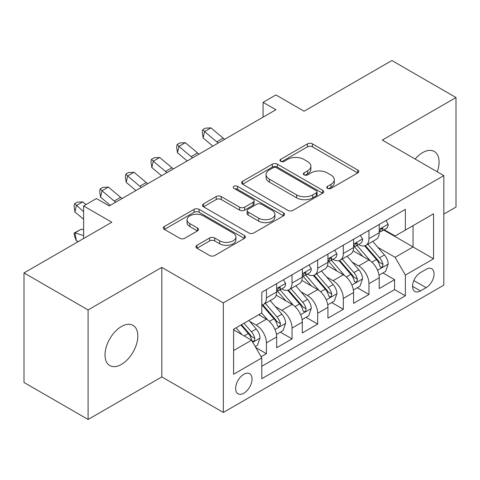 <?xml version="1.0" encoding="UTF-8"?>
<svg xmlns="http://www.w3.org/2000/svg" width="480" height="480" viewBox="0 0 480 480"><rect width="100%" height="100%" fill="white"/><g stroke="black" fill="none" stroke-linecap="round" stroke-linejoin="round"><path stroke-width="0.72" d="M327.498 188.382A2.49 1.44 0 0 0 331.02 188.382L357.756 172.944A3.558 2.052 0 0 0 358.8 171.492A3.558 2.052 0 0 0 357.756 170.04L312.462 143.886A3.558 2.052 0 0 0 307.428 143.886L280.692 159.324A2.49 1.44 0 0 0 279.96 160.344A2.49 1.44 0 0 0 280.692 161.358A2.49 1.44 0 0 0 284.214 161.358L287.676 159.36A11.388 6.576 0 0 1 303.78 159.36L307.554 161.538A11.388 6.576 0 0 1 310.89 166.188A11.388 6.576 0 0 1 307.554 170.838L304.092 172.836A2.49 1.44 0 0 0 303.366 173.856A2.49 1.44 0 0 0 304.092 174.87A2.49 1.44 0 0 0 307.614 174.87L311.076 172.872A11.388 6.576 0 0 1 327.186 172.872L330.96 175.05A11.388 6.576 0 0 1 334.296 179.7A11.388 6.576 0 0 1 330.96 184.35L327.498 186.348A2.49 1.44 0 0 0 326.766 187.368A2.49 1.44 0 0 0 327.498 188.382L327.498 186.348M121.422 364.41A23.202 13.398 120 0 0 136.584 343.962A23.202 13.398 120 0 0 133.026 325.368A23.202 13.398 120 0 0 121.422 326.52A23.202 13.398 120 0 0 106.266 346.968A23.202 13.398 120 0 0 109.824 365.562A23.202 13.398 120 0 0 121.422 364.41M437.25 171.816A23.202 13.398 120 0 0 434.274 151.446A23.202 13.398 120 0 0 422.67 152.592A23.202 13.398 120 0 0 415.14 159.054M243.846 393.198A11.604 6.696 120 0 0 251.424 382.974A11.604 6.696 120 0 0 249.648 373.68A11.604 6.696 120 0 0 243.846 374.256A11.604 6.696 120 0 0 236.268 384.48A11.604 6.696 120 0 0 238.044 393.774A11.604 6.696 120 0 0 243.846 393.198M196.95 245.304A3.558 2.052 0 0 0 195.912 246.756A3.558 2.052 0 0 0 196.95 248.208L209.658 255.546A3.558 2.052 0 0 0 214.692 255.546L244.386 238.398A3.558 2.052 0 0 0 245.43 236.946A3.558 2.052 0 0 0 244.386 235.494L199.092 209.34A3.558 2.052 0 0 0 194.058 209.34L164.364 226.488A3.558 2.052 0 0 0 163.32 227.94A3.558 2.052 0 0 0 164.364 229.392L179.712 238.254A3.558 2.052 0 0 0 184.746 238.254L197.454 230.916A3.558 2.052 0 0 0 198.498 229.464A3.558 2.052 0 0 0 197.454 228.012L189.84 223.614A9.522 5.496 0 0 1 187.056 219.732A9.522 5.496 0 0 1 192.93 214.65A9.522 5.496 0 0 1 203.304 215.844L233.13 233.058A9.522 5.496 0 0 1 235.914 236.946A9.522 5.496 0 0 1 230.04 242.022A9.522 5.496 0 0 1 219.666 240.834L214.692 237.966A3.558 2.052 0 0 0 209.658 237.966L196.95 245.304L196.95 248.208M443.82 214.098L456 207.066L456 97.53L391.908 60.528L304.092 111.222L275.892 94.938L263.076 102.342L275.892 109.74L109.248 205.956L96.426 198.552L83.61 205.956L83.61 238.518M88.092 309.936L88.092 419.472L161.802 376.92L161.802 267.384L88.092 309.936L24 272.934L111.81 222.234L83.61 205.956M161.802 267.384L223.338 302.91L443.82 175.608L443.82 285.144L223.338 412.446L223.338 302.91M456 97.53L382.29 140.088L443.82 175.608M287.928 210.36A3.558 2.052 0 0 0 292.956 210.36L322.656 193.212A3.558 2.052 0 0 0 323.694 191.76A3.558 2.052 0 0 0 322.656 190.308L277.356 164.154A3.558 2.052 0 0 0 272.322 164.154L242.628 181.302A3.558 2.052 0 0 0 241.584 182.754A3.558 2.052 0 0 0 242.628 184.206L287.928 210.36M234.942 188.922A2.49 1.44 0 0 1 237.468 189.276L237.468 186.312L283.524 212.904A3.558 2.052 0 0 1 284.562 214.356A3.558 2.052 0 0 1 283.524 215.808L253.824 232.95A3.558 2.052 0 0 1 248.79 232.95L203.496 206.802L203.496 203.892A3.558 2.052 0 0 0 202.452 205.344A3.558 2.052 0 0 0 203.496 206.802M203.496 203.892L216.204 196.554A3.558 2.052 0 0 1 221.238 196.554L239.61 207.162A3.558 2.052 0 0 0 244.638 207.162L253.068 202.296A3.558 2.052 0 0 0 254.112 200.844A3.558 2.052 0 0 0 253.068 199.392L233.946 188.346A2.49 1.44 0 0 1 233.214 187.332A2.49 1.44 0 0 1 234.756 186A2.49 1.44 0 0 1 237.468 186.312M88.092 419.472L24 382.47L24 272.934M261.09 356.748L266.406 353.682L255.768 347.538M249.714 321.396L256.152 325.11A14.502 8.376 60 0 1 266.406 342.876L276.66 336.954L276.66 347.76L292.044 338.88L280.38 332.142M275.352 306.594L281.79 310.308A14.502 8.376 60 0 1 292.044 328.074L302.298 322.152L302.298 332.958L317.682 324.078L306.018 317.34M300.99 291.792L307.428 295.506A14.502 8.376 60 0 1 317.682 313.272L327.936 307.35L327.936 318.156L343.32 309.276L331.656 302.538M326.628 276.99L333.066 280.704A14.502 8.376 60 0 1 343.32 298.47L353.574 292.548L353.574 303.354L368.958 294.474L368.958 283.668A14.502 8.376 -120 0 0 358.704 265.902L352.266 262.188M357.294 287.736L368.958 294.474M276.66 336.954A14.502 8.376 -120 0 0 266.406 319.188L258.714 314.748M302.298 322.152A14.502 8.376 -120 0 0 292.044 304.386L276.192 295.236M327.936 307.35A14.502 8.376 -120 0 0 317.682 289.584L301.83 280.434M353.574 292.548A14.502 8.376 -120 0 0 343.32 274.782L327.468 265.632M426.132 269.31L420.492 272.562A11.238 6.492 120 0 0 413.148 282.468A11.238 6.492 120 0 0 414.87 291.474A11.238 6.492 120 0 0 420.492 290.922L426.132 287.664A11.238 6.492 120 0 0 433.476 277.758A11.238 6.492 120 0 0 431.754 268.752A11.238 6.492 120 0 0 426.132 269.31M233.592 350.568L251.538 340.212L261.792 357.972L261.792 378.696L405.366 295.806L405.366 275.082L395.112 257.316L377.904 247.386M261.792 357.972L233.592 374.256L233.592 329.256L261.792 312.972L261.792 292.248L405.366 209.358L405.366 230.082L433.566 213.798L433.566 258.798L405.366 275.082M281.658 288.918L281.79 288.996A14.502 8.376 60 0 0 289.044 289.71L299.298 283.794A14.502 8.376 -120 0 0 302.298 277.152L302.298 268.866M307.296 274.116L307.428 274.194A14.502 8.376 60 0 0 314.682 274.908L324.936 268.992A14.502 8.376 -120 0 0 327.936 262.35L327.936 254.064M332.934 259.314L333.066 259.392A14.502 8.376 60 0 0 340.32 260.106L350.574 254.19A14.502 8.376 -120 0 0 353.574 247.548L353.574 239.262M261.792 366.264L394.596 289.59L394.596 279.672L379.212 288.552L379.212 277.746A14.502 8.376 -120 0 0 368.958 259.98L353.106 250.83M358.572 244.512L358.704 244.59A14.502 8.376 -120 0 0 365.958 245.304A14.502 8.376 -120 0 0 368.958 238.668L368.958 230.376M365.958 245.304L376.212 239.388A14.502 8.376 -120 0 0 379.212 232.746L379.212 224.46M266.406 289.584L266.406 297.876A14.502 8.376 60 0 1 263.406 304.512A14.502 8.376 60 0 1 261.792 305.1M263.406 304.512L273.66 298.596A14.502 8.376 -120 0 0 276.66 291.954L276.66 283.668M292.044 274.782L292.044 283.074A14.502 8.376 60 0 1 289.044 289.71M317.682 259.98L317.682 268.272A14.502 8.376 60 0 1 314.682 274.908M343.32 245.178L343.32 253.47A14.502 8.376 60 0 1 340.32 260.106M343.32 298.47L343.32 309.276M317.682 313.272L317.682 324.078M292.044 328.074L292.044 338.88M266.406 342.876L266.406 353.682M251.538 340.212L233.592 329.85M395.112 257.316L413.058 246.96L413.058 225.642L433.566 213.798M383.694 230.004L433.566 258.798M384.21 229.71L395.112 236.004L405.366 230.082M161.802 376.92L223.338 412.446M263.076 102.342L263.076 117.144M382.932 272.934L394.596 279.672M394.596 289.59L405.366 295.806M328.494 188.736L330.96 187.314A11.388 6.576 0 0 0 334.296 182.664L334.296 179.7M310.89 166.188L310.89 169.152A11.388 6.576 0 0 1 307.554 173.802L305.088 175.224M357.714 172.974L312.462 146.85A3.558 2.052 0 0 0 307.428 146.85L281.688 161.712M322.608 193.242L277.356 167.118A3.558 2.052 0 0 0 272.322 167.118L242.676 184.236M316.362 192.78A2.49 1.44 0 0 0 317.094 191.76A2.49 1.44 0 0 0 316.362 190.746L276.6 167.79A2.49 1.44 0 0 0 273.078 167.79L269.43 169.896A11.388 6.576 0 0 0 266.094 174.546A11.388 6.576 0 0 0 269.43 179.196L296.61 194.886A11.388 6.576 0 0 0 312.714 194.886L316.362 192.78L316.362 195.738A2.49 1.44 0 0 0 317.094 194.724L317.094 191.76M266.094 174.546L266.094 177.504A11.388 6.576 0 0 0 269.43 182.154L269.43 179.196M316.362 195.738L312.714 197.844A11.388 6.576 0 0 1 296.61 197.844L269.43 182.154M203.544 206.826L216.204 199.518L216.204 196.554M254.112 200.844L254.112 203.802A3.558 2.052 0 0 1 253.068 205.254L244.638 210.12A3.558 2.052 0 0 1 239.61 210.12L221.238 199.518A3.558 2.052 0 0 0 216.204 199.518M237.468 189.276L283.476 215.832M258.672 218.166A9.522 5.496 0 0 0 269.046 219.36A9.522 5.496 0 0 0 274.92 214.284A9.522 5.496 0 0 0 272.136 210.396L261.63 204.33A3.558 2.052 0 0 0 256.596 204.33L248.166 209.196A3.558 2.052 0 0 0 247.122 210.648A3.558 2.052 0 0 0 248.166 212.1L258.672 218.166L258.672 221.13A9.522 5.496 0 0 0 269.046 222.318A9.522 5.496 0 0 0 274.92 217.242L274.92 214.284M247.122 210.648L247.122 213.612A3.558 2.052 0 0 0 248.166 215.064L248.166 212.1M258.672 221.13L248.166 215.064M235.914 236.946L235.914 239.91A9.522 5.496 0 0 1 230.04 244.986A9.522 5.496 0 0 1 219.666 243.792L214.692 240.924A3.558 2.052 0 0 0 209.658 240.924L196.998 248.232M187.056 219.732L187.056 222.69A9.522 5.496 0 0 0 189.84 226.578L189.84 223.614M197.406 230.946L189.84 226.578M244.344 238.428L199.092 212.304A3.558 2.052 0 0 0 194.058 212.304L164.412 229.422M378.996 275.208L385.626 271.38L388.188 263.976A9.606 5.55 -120 0 0 384.444 254.958L372.732 241.392M370.386 260.922L356.994 245.418M362.766 256.404L354.996 247.41A23.022 13.29 -120 0 0 354.282 246.606M364.65 245.826L376.5 259.548A9.606 5.55 60 0 1 379.92 266.166L380.622 267.306L381.918 267.12L382.788 266.064L382.998 264.39A9.606 5.55 -120 0 0 379.572 257.772L367.86 244.206M365.346 245.604L378.078 260.346A4.896 2.826 60 0 1 379.308 262.26L382.998 264.39M386.01 220.536L388.188 224.31A9.606 5.55 60 0 1 386.196 228.558L381.324 231.372A9.606 5.55 -120 0 0 382.998 229.158L382.8 228.306L381.594 228.546L379.92 230.934A9.606 5.55 60 0 1 379.212 232.302M379.536 231.822L379.572 231.822A9.606 5.55 -120 0 0 381.324 231.372M218.28 143.004A18.126 10.464 60 0 1 216.768 141.846L204.552 131.574L203.124 137.97L212.85 146.142M224.688 139.308A18.126 10.464 60 0 1 223.176 138.144L210.96 127.878L204.552 131.574L202.794 129.654L205.362 128.172L210.96 127.878M203.124 137.97L202.224 132.21L202.794 129.654M353.358 290.01L359.988 286.182L362.55 278.778A9.606 5.55 -120 0 0 358.806 269.76L347.094 256.194M344.748 275.724L331.356 260.22M337.128 271.206L329.358 262.212A23.022 13.29 -120 0 0 328.644 261.408M339.012 260.628L350.862 274.35A9.606 5.55 60 0 1 354.282 280.968L354.984 282.108L356.28 281.922L357.15 280.866L357.36 279.192A9.606 5.55 -120 0 0 353.934 272.574L342.222 259.008M339.708 260.406L352.44 275.148A4.896 2.826 60 0 1 353.67 277.062L357.36 279.192M327.72 304.812L334.35 300.984L336.912 293.58A9.606 5.55 -120 0 0 333.168 284.562L321.456 270.996M319.11 290.526L305.718 275.022M311.49 286.008L303.72 277.014A23.022 13.29 -120 0 0 303.006 276.21M313.374 275.43L325.224 289.152A9.606 5.55 60 0 1 328.644 295.77L329.346 296.91L330.642 296.724L331.512 295.668L331.722 293.994A9.606 5.55 -120 0 0 328.296 287.376L316.584 273.81M314.07 275.208L326.802 289.95A4.896 2.826 60 0 1 328.032 291.864L331.722 293.994M302.082 319.614L308.712 315.786L311.274 308.382A9.606 5.55 -120 0 0 307.53 299.364L295.818 285.798M293.472 305.328L280.08 289.824M285.852 300.81L278.082 291.816A23.022 13.29 -120 0 0 277.368 291.012M287.736 290.232L299.586 303.954A9.606 5.55 60 0 1 303.006 310.572L303.708 311.712L305.004 311.526L305.874 310.47L306.084 308.796A9.606 5.55 -120 0 0 302.658 302.178L290.946 288.612M288.432 290.01L301.164 304.752A4.896 2.826 60 0 1 302.394 306.666L306.084 308.796M276.444 334.416L283.074 330.588L285.636 323.184A9.606 5.55 -120 0 0 281.892 314.166L270.18 300.6M267.834 320.13L261.696 313.026M260.214 315.612L259.218 314.46M262.098 305.034L273.948 318.756A9.606 5.55 60 0 1 277.368 325.374L278.07 326.514L279.366 326.328L280.236 325.272L280.446 323.598A9.606 5.55 -120 0 0 277.02 316.98L265.308 303.414M262.794 304.812L275.526 319.554A4.896 2.826 60 0 1 276.756 321.468L280.446 323.598M360.372 235.338L362.55 239.112A9.606 5.55 60 0 1 360.558 243.36L355.686 246.174A9.606 5.55 -120 0 0 357.36 243.96L357.162 243.108L355.956 243.348L354.282 245.736A9.606 5.55 60 0 1 353.574 247.104M353.898 246.624L353.934 246.624A9.606 5.55 -120 0 0 355.686 246.174M192.642 157.806A18.126 10.464 60 0 1 191.13 156.648L178.914 146.376L177.486 152.772L187.212 160.944M199.05 154.11A18.126 10.464 60 0 1 197.538 152.946L185.322 142.68L178.914 146.376L177.156 144.456L179.724 142.974L185.322 142.68M177.486 152.772L176.586 147.012L177.156 144.456M334.734 250.14L336.912 253.914A9.606 5.55 60 0 1 334.92 258.162L330.048 260.976A9.606 5.55 -120 0 0 331.722 258.762L331.524 257.91L330.318 258.15L328.644 260.538A9.606 5.55 60 0 1 327.936 261.906M328.26 261.426L328.296 261.426A9.606 5.55 -120 0 0 330.048 260.976M167.004 172.608A18.126 10.464 60 0 1 165.492 171.45L153.276 161.178L151.848 167.574L161.574 175.746M173.412 168.912A18.126 10.464 60 0 1 171.9 167.748L159.684 157.482L153.276 161.178L151.518 159.258L154.086 157.776L159.684 157.482M151.848 167.574L150.948 161.814L151.518 159.258M309.096 264.942L311.274 268.716A9.606 5.55 60 0 1 309.282 272.964L304.41 275.778A9.606 5.55 -120 0 0 306.084 273.564L305.886 272.712L304.68 272.952L303.006 275.34A9.606 5.55 60 0 1 302.298 276.708M302.622 276.228L302.658 276.228A9.606 5.55 -120 0 0 304.41 275.778M141.366 187.41A18.126 10.464 60 0 1 139.854 186.252L127.638 175.98L126.21 182.376L135.936 190.548M147.774 183.714A18.126 10.464 60 0 1 146.262 182.55L134.046 172.284L127.638 175.98L125.88 174.06L128.448 172.578L134.046 172.284M126.21 182.376L125.31 176.616L125.88 174.06M283.458 279.744L285.636 283.518A9.606 5.55 60 0 1 283.644 287.766L278.772 290.58A9.606 5.55 -120 0 0 280.446 288.366L280.248 287.514L279.042 287.754L277.368 290.142A9.606 5.55 60 0 1 276.66 291.51M276.984 291.03L277.02 291.03A9.606 5.55 -120 0 0 278.772 290.58M115.728 202.212A18.126 10.464 60 0 1 114.216 201.054L102 190.782L100.572 197.178L110.298 205.35M122.136 198.516A18.126 10.464 60 0 1 120.63 197.352L108.408 187.086L102 190.782L100.242 188.862L102.81 187.38L108.408 187.086M100.572 197.178L99.672 191.418L100.242 188.862M255.252 346.65L257.436 345.39L259.998 337.986A9.606 5.55 -120 0 0 256.254 328.968L248.88 320.43M241.998 334.698L236.058 327.828M234.576 330.414L233.592 329.274M240.93 325.014L248.31 333.558A9.606 5.55 60 0 1 251.73 340.176L252.432 341.316L253.728 341.13L254.598 340.074L254.808 338.4A9.606 5.55 -120 0 0 251.382 331.782L244.008 323.238M241.524 324.672L249.888 334.356A4.896 2.826 60 0 1 251.118 336.27L254.808 338.4M78.402 241.524L76.362 240.882L74.604 236.34L74.034 233.124L81.348 229.14L83.61 229.854M81.348 229.14L74.934 232.842L83.61 235.566M74.034 233.124L74.934 232.842L76.362 240.882M85.98 204.582L82.77 201.888L76.362 205.584L74.934 211.98L83.61 219.27M83.61 211.68L74.604 203.664L77.172 202.182L82.77 201.888M74.934 211.98L74.034 206.22L74.604 203.664M256.152 325.11L266.406 319.188M281.79 310.308L292.044 304.386M307.428 295.506L317.682 289.584M333.066 280.704L343.32 274.782M358.704 265.902L368.958 259.98M368.958 238.668L379.212 232.746M266.406 297.876L276.66 291.954M292.044 283.074L302.298 277.152M317.682 268.272L327.936 262.35M343.32 253.47L353.574 247.548M368.958 283.668L379.212 277.746M413.838 280.566L426.132 287.664M412.542 286.332L420.492 290.922M330.96 187.314L330.96 184.35M304.092 174.87L304.092 172.836M307.554 173.802L307.554 170.838M280.692 161.358L280.692 159.324M307.428 146.85L307.428 143.886M312.462 146.85L312.462 143.886M357.756 172.944L357.756 170.04M242.628 184.206L242.628 181.302M272.322 167.118L272.322 164.154M277.356 167.118L277.356 164.154M322.656 193.212L322.656 190.308M296.61 197.844L296.61 194.886M312.714 197.844L312.714 194.886M221.238 199.518L221.238 196.554M239.61 210.12L239.61 207.162M244.638 210.12L244.638 207.162M253.068 205.254L253.068 202.296M283.524 215.808L283.524 212.904M209.658 240.924L209.658 237.966M214.692 240.924L214.692 237.966M219.666 243.792L219.666 240.834M197.454 230.916L197.454 228.012M164.364 229.392L164.364 226.488M194.058 212.304L194.058 209.34M199.092 212.304L199.092 209.34M244.386 238.398L244.386 235.494M377.532 270.276L388.122 264.162M379.572 257.772L384.444 254.958M371.916 262.194L376.5 259.548M388.122 224.196L379.212 229.344M216.768 141.846L223.176 138.144M381.756 228.444L382.998 229.158M351.894 285.078L362.484 278.964M353.934 272.574L358.806 269.76M346.278 276.996L350.862 274.35M326.256 299.88L336.846 293.766M328.296 287.376L333.168 284.562M320.64 291.798L325.224 289.152M300.618 314.682L311.208 308.568M302.658 302.178L307.53 299.364M295.002 306.6L299.586 303.954M274.98 329.484L285.57 323.37M277.02 316.98L281.892 314.166M269.364 321.402L273.948 318.756M362.484 238.998L353.574 244.146M191.13 156.648L197.538 152.946M356.118 243.246L357.36 243.96M336.846 253.8L327.936 258.948M165.492 171.45L171.9 167.748M330.48 258.048L331.722 258.762M311.208 268.602L302.298 273.75M139.854 186.252L146.262 182.55M304.842 272.85L306.084 273.564M285.57 283.404L276.66 288.552M114.216 201.054L120.63 197.352M279.204 287.652L280.446 288.366M252.756 342.318L259.932 338.172M251.382 331.782L256.254 328.968M244.158 335.952L248.31 333.558"/></g></svg>
